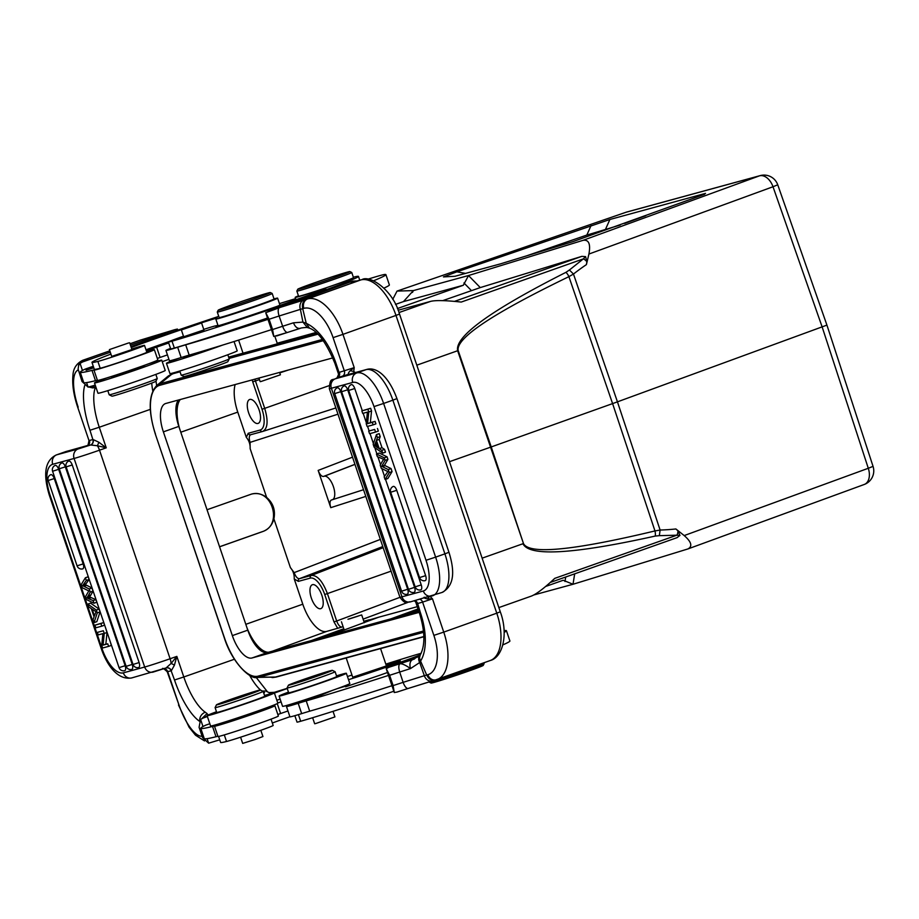 <?xml version="1.0" encoding="UTF-8"?>
<svg xmlns="http://www.w3.org/2000/svg" width="919" height="919" viewBox="0 0 919 919"><rect width="100%" height="100%" fill="white"/><g stroke="black" fill="none" stroke-linecap="round" stroke-linejoin="round"><path stroke-width="1.38" d="M620.268 225.017L586.827 235.069L525.783 256.125M465.531 273.402L456.904 271.829L443.452 276.918L455.043 276.263L500.304 263.914L573.157 241.559L704.655 194.219M456.904 271.829L609.883 219.492L705.551 193.381M268.428 652.26L267.463 652.524A26.812 11.453 70.5 0 1 247.785 630.158L247.039 627.941A33.187 14.187 -109.5 0 0 268.428 652.26L418.8 611.227M419.179 612.364L252.013 657.981A26.812 11.453 70.5 0 1 232.346 635.615L163.375 431.861A26.812 11.453 70.5 0 1 165.523 403.556A26.812 11.453 70.5 0 1 165.868 403.452L332.85 357.882M258.94 378.054L260.157 381.661L261.168 381.454L280.41 374.803L279.594 372.413M107.799 390.644L109.2 394.779A25.364 0.724 -18.7 0 0 109.212 394.802L111.969 396.158A23.182 0.655 -18.7 0 0 114.151 395.698A23.182 0.655 -18.7 0 0 138.631 387.795A23.182 0.655 -18.7 0 0 155.874 381.293L157.241 378.548A25.364 0.724 -18.7 0 0 157.241 378.525L155.839 374.389M109.212 394.802A25.364 0.724 -18.7 0 0 111.601 394.297A25.364 0.724 -18.7 0 0 138.378 385.647A25.364 0.724 -18.7 0 0 157.241 378.548M94.485 382.936L97.965 393.229A35.508 1.011 -18.7 0 0 131.922 382.809A35.508 1.011 -18.7 0 0 165.225 370.46L161.744 360.179A35.508 1.011 161.3 0 1 128.43 372.517A35.508 1.011 161.3 0 1 94.485 382.936A35.508 1.011 161.3 0 1 107.052 377.847M148.66 363.763A35.508 1.011 161.3 0 1 158.378 360.857A35.508 1.011 161.3 0 1 161.744 360.179M111.727 376.939L128.281 372.046L144.386 365.877M143.732 365.555L144.582 365.98L139.872 367.945L111.681 377.272M93.795 367.761L86.076 370.231L93.807 367.807M128.626 342.948L109.395 349.599L128.626 342.948M131.945 349.553L111.704 356.411M216.367 325.74A21.734 0.62 161.3 0 1 217.941 325.292M274.034 298.905A32.602 0.93 161.3 0 1 277.595 298.135A32.602 0.93 161.3 0 1 247.004 309.473A32.602 0.93 161.3 0 1 215.827 319.042A32.602 0.93 161.3 0 1 216.792 318.468A21.734 0.62 -18.7 0 0 217.435 318.077A21.734 0.62 -18.7 0 0 198.274 323.925A82.595 2.343 -18.7 0 0 131.256 347.52M277.343 306.268A32.602 0.93 -18.7 0 0 279.916 305.005L277.595 298.135M235.609 312.759L258.067 305.165M131.773 349.025A28.983 0.827 -18.7 0 0 132.267 348.864A25.364 0.724 161.3 0 1 144.513 345.383A25.364 0.724 161.3 0 1 124.72 352.839A25.364 0.724 161.3 0 1 97.873 361.42A106.512 3.021 161.3 0 1 91.969 362.373A106.512 3.021 161.3 0 1 110.912 354.068M130.957 346.635A106.512 3.021 161.3 0 1 218.745 316.377M91.969 362.373L94.289 369.231A106.512 3.021 -18.7 0 0 100.205 368.278A25.364 0.724 -18.7 0 0 127.04 359.697A25.364 0.724 -18.7 0 0 146.833 352.241L144.513 345.383M146.006 349.783A82.595 2.343 161.3 0 1 169.268 341.512M93.681 367.428L90.602 368.462M90.59 368.416L93.704 367.474M146.638 351.655A31.878 0.908 161.3 0 1 154.358 349.668A31.878 0.908 161.3 0 1 124.456 360.753A31.878 0.908 161.3 0 1 93.968 370.116A31.878 0.908 161.3 0 1 93.968 370.093A36.232 1.034 -18.7 0 0 93.968 370.081A36.232 1.034 -18.7 0 0 92.003 370.391A217.378 6.169 161.3 0 1 80.24 372.252A217.378 6.169 161.3 0 1 85.203 369.093L93.29 366.267M168.694 342.982A65.215 1.849 -18.7 0 0 156.621 347.164L146.339 350.771M279.445 303.615A166.661 4.733 161.3 0 1 290.542 300.18A50.717 1.436 161.3 0 1 295.596 298.664M80.24 372.252L83.732 382.545A217.378 6.169 -18.7 0 0 95.484 380.684A36.232 1.034 161.3 0 1 97.425 380.351M93.968 370.116L97.448 380.409A31.878 0.908 -18.7 0 0 97.448 380.409A31.878 0.908 -18.7 0 0 127.936 371.046A31.878 0.908 -18.7 0 0 157.85 359.961L154.358 349.668M157.321 358.433L160.101 357.457A65.215 1.849 161.3 0 1 167.442 354.906M130.464 345.188L174.713 329.691L177.401 329.059L177.781 330.162M199.664 721.381C199.423 717.13 201.272 714.052 205.19 712.156A43.113 14.957 -109.3 0 1 183.8 676.97L234.402 659.256M274.54 692.26A7.605 5.732 73.2 0 0 274.287 692.329A7.605 5.732 73.2 0 0 274.069 692.398A72.463 2.056 -18.7 0 0 287.188 688.331L274.299 692.329M269.003 692.673L274.069 692.398L269.233 694.098M89.189 588.964L91.969 587.976L86.65 585.311L83.87 586.288L89.189 588.964L90.257 592.123L88.109 595.926A29.58 12.636 70.5 0 1 86.593 597.901A53.325 22.791 70.5 0 1 88.362 598.602A1291.069 551.745 -109.5 0 0 93.129 600.589L94.014 603.232L86.191 599.429L85.341 596.902L88.821 590.928A23.113 9.879 70.5 0 1 88.132 590.607A1819.677 777.658 -109.5 0 0 82.216 587.701L81.194 584.645L85.398 577.764L86.306 580.452L89.086 579.464L88.178 576.776L85.398 577.764M86.306 580.452L83.365 584.587A40.172 17.174 70.5 0 1 82.457 585.702L85.237 584.714A40.172 17.174 -109.5 0 0 86.145 583.611L89.086 579.464M82.457 585.702A125.719 53.727 70.5 0 1 83.87 586.299M86.65 585.311A125.719 53.727 -109.5 0 0 85.237 584.714M90.257 592.123L93.037 591.135L91.969 587.976M89.373 596.913A29.58 12.636 -109.5 0 0 90.889 594.938L93.037 591.135M86.581 597.901L89.361 596.925A53.325 22.791 -109.5 0 1 91.142 597.614L88.362 598.602M94.014 603.232L96.794 602.244L95.909 599.613A1291.069 551.745 70.5 0 1 91.142 597.614M95.909 599.613L93.129 600.589M54.278 478.569A4.698 2.01 -109.5 0 0 50.683 474.721A4.71 4.71 0 0 0 48.19 480.499L54.278 478.569L83.158 563.91A4.698 2.01 -109.5 0 1 82.71 568.884A4.71 4.71 0 0 1 77.07 565.84L83.158 563.91M65.352 466.841A4.698 2.01 -109.5 0 0 61.757 462.981A4.71 4.71 0 0 0 59.264 468.77L65.352 466.841L132.233 664.426A4.698 2.01 -109.5 0 1 131.785 669.411A4.71 4.71 0 0 1 126.133 666.355L132.233 664.426M139.114 662.553A4.698 2.01 70.5 0 1 138.666 667.527A4.71 4.71 0 0 1 133.025 664.483L139.114 662.553L72.233 464.968L66.145 466.898L133.025 664.483M66.145 466.898A4.71 4.71 0 0 1 68.626 461.108A4.698 2.01 70.5 0 1 72.233 464.968M58.667 469.322A4.698 2.01 -109.5 0 0 55.071 465.462A4.71 4.71 0 0 0 52.578 471.252L58.667 469.322L125.145 665.712A4.698 2.01 -109.5 0 1 124.697 670.698A4.71 4.71 0 0 1 119.045 667.642L125.145 665.712M101.779 626.172L100.895 623.541L94.91 625.173L95.794 627.803L101.779 626.172L104.559 625.184L103.675 622.565L100.895 623.541M94.91 625.173L103.675 622.565M92.164 609.148L94.439 615.856L95.461 613.157A31.005 13.245 70.5 0 1 96.173 611.606A14.405 6.157 70.5 0 1 94.634 610.825L92.164 609.148M91.268 608.573L94.071 616.844L93.037 619.659L94.048 622.634L97.288 612.904L96.334 610.078L87.776 604.105L88.718 606.885L91.268 608.573M97.288 612.904L100.068 611.916L99.114 609.09L96.334 610.078M99.114 609.09L90.556 603.117L87.776 604.105M100.068 611.916L96.828 621.658L94.048 622.634M102.905 633.628L101.722 645.31L102.629 647.998L108.614 646.367L107.764 643.851L103.066 645.138L104.249 633.444L103.342 630.756L97.345 632.398L98.195 634.903L102.905 633.628M97.345 632.398L103.342 630.756M104.249 633.444L107.029 632.467L106.122 629.779M103.066 645.138L105.846 644.15L107.029 632.467M105.846 644.15L107.764 643.851M108.614 646.367L111.394 645.379L110.544 642.875M165.891 668.021L153.599 671.938A7.605 6.87 -105.3 0 1 153.163 672.076A7.605 6.87 -105.3 0 1 144.674 667.033L74.083 458.466L52.716 464.29A28.983 12.384 70.5 0 0 50.04 495.008L102.055 648.688A28.983 12.384 70.5 0 0 123.318 672.857L144.674 667.033A21.378 0.609 -18.7 0 0 170.107 658.751A7.605 2.642 70.7 0 1 171.072 663.484A4.342 1.206 -147.6 0 1 174.403 665.241L171.359 670.709A4.342 4.078 -113.1 0 0 166.109 667.941L171.072 663.484L176.839 656.396L183.8 676.97L174.507 679.991A50.717 17.599 -109.3 0 0 199.308 721.139M90.648 444.991L97.368 445.749L98.93 442.28L93.118 439.535A4.342 4.067 -95.7 0 1 90.648 444.991L90.418 445.049A4.342 4.078 75.7 0 0 92.876 439.581L89.97 430.264L99.275 427.243L106.236 447.829L97.368 445.749A7.605 2.642 70.7 0 1 99.505 450.184L170.107 658.751L176.839 656.396L174.403 665.241M78.126 448.966L56.771 454.802L66.03 451.528A36.588 15.634 -109.5 0 0 65.559 451.677L66.467 451.39A7.605 6.87 74.7 0 0 66.03 451.528L87.064 445.635L90.418 445.049L78.126 448.966A7.605 6.87 -105.3 0 0 74.083 458.466A21.378 0.609 161.3 0 0 99.505 450.184L106.236 447.829L98.93 442.28M90.763 386.704A7.605 6.938 -159.3 0 0 95.702 386.543L95.381 387.485L92.727 387.933L89.04 387.06M140.469 340.076L129.993 343.775L140.366 340.122A43.836 15.209 -109.3 0 1 140.435 340.099M141.492 339.777A7.605 7.099 -104.5 0 0 140.848 339.973L147.431 338.158M274.287 692.329L269.049 692.57L265.752 691.019L262.547 691.065M263.362 692.053L264.58 692.581M258.182 690.445A23.182 0.655 161.3 0 1 260.364 689.985A23.182 0.655 161.3 0 1 238.63 698.061A23.182 0.655 161.3 0 1 216.459 704.85A23.182 0.655 161.3 0 1 233.702 698.348A23.182 0.655 161.3 0 1 258.182 690.445M263.121 691.352A25.364 0.724 161.3 0 1 263.133 691.364A25.364 0.724 161.3 0 1 244.603 698.383A25.364 0.724 161.3 0 1 217.493 707.136A25.364 0.724 161.3 0 1 215.092 707.63A25.364 0.724 161.3 0 1 215.092 707.607L216.712 712.432A25.364 0.724 -18.7 0 0 219.124 711.938A25.364 0.724 -18.7 0 0 246.223 703.184A25.364 0.724 -18.7 0 0 264.764 696.165L263.133 691.364L260.364 689.985M264.534 695.499A35.508 1.011 161.3 0 1 274.367 692.915A35.508 1.011 161.3 0 1 248.417 702.736A35.508 1.011 161.3 0 1 210.474 714.993A35.508 1.011 161.3 0 1 207.108 715.683A35.508 1.011 161.3 0 1 216.493 711.754M207.108 715.683L210.589 725.976A35.508 1.011 -18.7 0 0 213.955 725.286A35.508 1.011 -18.7 0 0 251.898 713.029A35.508 1.011 -18.7 0 0 277.848 703.207L274.367 692.915M260.134 710.146L247.923 715.327L231.094 720.76L228.877 720.726M583.324 258.905L569.424 269.991L573.467 274.057L568.907 276.653C492.768 313.494 455.847 338.123 458.167 350.553L491.228 446.944L612.594 403.602L654.971 530.941L660.106 530.033L659.348 535.662L676.844 535.203L554.754 578.361C543.979 588.401 536.11 594.329 531.159 596.167L498.856 607.585M545.645 586.46L563.198 580.257L573.019 584.266L687.952 548.93C692.696 546.357 691.444 541.9 684.207 535.57L675.879 528.965A335.125 255.356 -106 0 1 660.106 530.033L617.442 401.844L612.594 403.602L568.907 276.653A7.249 3.63 -115.6 0 0 565.932 272.346C490.792 310.369 454.687 336.503 457.639 350.736L523.485 543.554C529.183 554.766 573.008 550.561 654.971 530.941A7.249 3.665 76.4 0 1 655.201 536.076C573.33 554.214 529.252 556.776 522.957 543.738L482.13 558.166M863.917 484.589A14.497 9.374 -110.1 0 0 864.251 484.474A14.497 9.374 -110.1 0 0 868.294 468.276L873.05 466.37L826.928 325.108L617.442 401.844L573.467 274.057A335.125 255.516 -107.6 0 1 586.402 264.626L586.885 261.823L585.598 256.619L581.819 256.367L480.281 287.59L442.717 300.639M533.767 594.984L573.031 584.266M676.855 535.203L679.968 535.421L677.935 530.826L675.879 528.965M677.027 537.649L679.968 535.421M523.485 543.554L491.228 446.944L449.483 461.694M655.201 536.076L659.348 535.662M315.975 332.494L277.205 343.246M586.402 264.626L588.918 254.046C590.745 244.063 588.803 239.491 583.094 240.318L468.529 275.539L413.389 290.588L403.464 301.593L395.503 304.396M468.529 275.551L463.337 285.246L403.464 301.593M397.41 308.554L463.337 285.246M398.984 312.563L430.574 301.386L398.111 310.254M430.574 301.386C435.468 300.145 445.692 300.364 461.235 302.064L583.347 258.894L585.598 256.619M569.424 269.991L565.932 272.346M327.796 636.063L378.548 617.246L363.924 621.566M382.775 546.564L299.456 578.683C297.48 578.763 295.711 576.753 294.16 572.629L290.404 567.62C293.138 570.779 294.413 574.559 294.229 578.936L302.788 604.197A32.602 13.934 70.5 0 0 326.704 631.399L342.017 627.034C340.03 627.126 338.249 625.115 336.687 621.003L399.96 597.327M311.357 598.12A12.682 5.422 -109.5 0 0 320.823 608.642A12.682 5.422 -109.5 0 0 321.707 594.88A12.682 5.422 -109.5 0 0 312.368 584.725A12.682 5.422 -109.5 0 0 311.357 598.12M219.561 546.759L262.306 531.664C283.224 525.323 272.185 487.932 251.243 494.169M219.572 546.794L262.903 531.492C268.52 529.321 272.196 525.117 273.908 518.89C275.608 510.275 273.184 503.118 266.636 497.409C261.938 493.871 256.883 492.768 251.484 494.1L207.028 509.746M235.138 384.556A32.602 13.934 70.5 0 0 237.768 412.103L246.315 437.375C249.049 440.534 250.324 444.314 250.152 448.69L250.071 442.384C248.831 438.271 249.026 435.721 250.646 434.733A2.171 1.964 74.7 0 0 250.726 434.71L262.535 431.493M248.658 412.884A12.682 5.422 -109.5 0 0 258.124 423.406A12.682 5.422 -109.5 0 0 259.009 409.644A12.682 5.422 -109.5 0 0 249.669 399.489A12.682 5.422 -109.5 0 0 248.658 412.884M259.468 379.604L255.425 380.948L264.706 408.358L262.007 409.242L252.725 381.833L255.425 380.948L254.919 379.145M252.725 381.833L252.174 379.903M246.315 437.375L248.222 433.286L260.18 430.023A19.621 8.386 70.5 0 0 262.007 409.242M354.941 464.325L323.477 476.456C321.524 476.536 319.755 474.514 318.158 470.413L330.771 507.656C329.553 503.509 329.76 500.958 331.38 499.993M331.437 499.982L332.241 499.764A12.429 5.307 -109.5 0 0 332.345 499.729A12.429 5.307 -109.5 0 0 333.356 486.496A12.429 5.307 -109.5 0 0 324.292 476.226L354.964 464.382M323.477 476.456L324.292 476.226M298.342 581.371L310.312 578.108A2.171 1.964 -105.3 0 1 311.415 575.409L299.456 578.683A2.171 1.964 74.7 0 0 298.342 581.371L294.229 578.936M337.732 628.389L333.976 621.887L324.706 594.478A19.621 8.386 70.5 0 0 310.312 578.108M418.478 610.273L407.128 614.409M180.262 399.524A33.187 14.187 -109.5 0 0 179.573 428.622L247.039 627.941M311.621 640.474L343.798 628.745M349.231 618.946L358.077 616.144L349.231 618.946M347.956 619.268L361.684 614.926L347.956 619.268M390.966 618.82L418.03 608.952M330.162 670.813A23.182 0.655 161.3 0 1 332.345 670.342A23.182 0.655 161.3 0 1 310.599 678.417A23.182 0.655 161.3 0 1 288.428 685.206A23.182 0.655 161.3 0 1 305.682 678.704A23.182 0.655 161.3 0 1 330.162 670.813M332.345 670.342L335.09 671.709A25.364 0.724 161.3 0 1 335.113 671.72A25.364 0.724 161.3 0 1 314.574 679.428A25.364 0.724 161.3 0 1 287.073 687.986A25.364 0.724 161.3 0 1 287.073 687.963L288.428 685.206M287.073 687.986L288.692 692.788A25.364 0.724 -18.7 0 0 291.093 692.294A25.364 0.724 -18.7 0 0 316.193 684.23A25.364 0.724 -18.7 0 0 336.733 676.522L335.113 671.72M336.515 675.856A35.508 1.011 161.3 0 1 346.348 673.271A35.508 1.011 161.3 0 1 320.398 683.093A35.508 1.011 161.3 0 1 282.455 695.35A35.508 1.011 161.3 0 1 279.089 696.039A35.508 1.011 161.3 0 1 288.463 692.122M279.089 696.039L282.57 706.332A35.508 1.011 -18.7 0 0 285.935 705.643A35.508 1.011 -18.7 0 0 323.879 693.385A35.508 1.011 -18.7 0 0 349.829 683.564L346.348 673.271M332.115 690.502L318.847 696.051L303.075 701.117L300.858 701.082M312.621 717.716L314.666 723.758L315.676 723.552L334.918 716.9L333.034 711.34M294.85 715.683L297.021 722.104A25.364 0.724 -18.7 0 0 300.674 721.266A106.512 3.021 -18.7 0 0 393.86 691.237M388.496 675.419A217.378 6.169 161.3 0 1 306.222 700.887A36.232 1.034 -18.7 0 0 298.193 703.322A31.878 0.908 161.3 0 1 286.464 706.539L289.945 716.831A31.878 0.908 -18.7 0 0 301.673 713.615A36.232 1.034 161.3 0 1 309.703 711.18A217.378 6.169 -18.7 0 0 391.988 685.7M502.877 644.885A166.661 4.733 -18.7 0 0 509.907 640.991L506.426 630.698A166.661 4.733 161.3 0 1 504.14 632.364M286.464 706.539A31.878 0.908 161.3 0 1 295.654 702.736M337.25 688.653A31.878 0.908 161.3 0 1 346.865 686.091A31.878 0.908 161.3 0 1 345.578 686.815L380.259 675.097A65.215 1.849 -18.7 0 0 387.508 672.478M504.071 630.744A50.717 1.436 161.3 0 1 505.301 630.526A166.661 4.733 161.3 0 1 506.426 630.698M309.37 328.106C317.963 331.242 326.475 342.994 334.907 363.373L335.929 363.143A50.717 25.583 -109.7 0 0 306.245 323.35L309.37 327.98M388.255 469.563L389.288 472.607L392.068 471.619L391.034 468.575L388.255 469.563A1819.677 777.658 -109.5 0 1 382.35 466.645L385.13 465.657A23.113 9.879 -109.5 0 0 384.441 465.347A4535.449 1938.263 -109.5 0 0 387.921 459.374L387.06 456.835L384.28 457.823L385.141 460.35L387.921 459.374M389.288 472.607L385.084 479.488L384.165 476.812L387.117 472.665A40.172 17.174 70.5 0 1 388.013 471.55A125.719 53.727 70.5 0 1 386.612 470.965L381.293 468.299L380.213 465.129L382.361 461.327A29.58 12.636 70.5 0 1 383.889 459.351A53.325 22.791 70.5 0 1 382.109 458.661A1291.069 551.745 -109.5 0 0 377.353 456.663L376.457 454.02L379.237 453.044L387.06 456.835M392.068 471.619L387.852 478.512L385.084 479.488M376.457 454.02L384.28 457.823M385.141 460.35A4535.449 1938.263 70.5 0 1 381.661 466.324L384.441 465.347M381.661 466.335A23.113 9.879 70.5 0 1 382.35 466.645M391.034 468.575A1819.677 777.658 70.5 0 1 385.13 465.657M396.755 490.321L390.667 492.251L419.546 577.58A4.71 4.71 0 0 0 425.198 580.636A4.698 2.01 -109.5 0 0 425.635 575.65L396.755 490.321A4.698 2.01 -109.5 0 0 393.16 486.461M347.681 389.794L341.592 391.724L408.473 589.309A4.71 4.71 0 0 0 414.124 592.364A4.698 2.01 -109.5 0 0 414.561 587.379L347.681 389.794A4.698 2.01 -109.5 0 0 344.085 385.946M340.8 391.678L334.711 393.608A4.71 4.71 0 0 1 337.193 387.829A4.698 2.01 70.5 0 1 340.8 391.678L407.68 589.263A4.698 2.01 70.5 0 1 407.232 594.248A4.71 4.71 0 0 1 401.592 591.193L407.68 589.263M362.293 410.736L354.768 388.519L348.68 390.449L415.158 586.839A4.71 4.71 0 0 0 420.799 589.883A4.698 2.01 -109.5 0 0 421.247 584.909L385.521 479.339M363.154 413.274L366.336 422.694M367.589 426.37L369.128 430.931M370.035 433.584L373.424 443.624M374.78 447.622L376.893 453.871M377.916 456.892L380.523 464.589M381.879 468.587L384.498 476.341M354.768 388.519A4.698 2.01 -109.5 0 0 351.173 384.659A4.71 4.71 0 0 0 348.68 390.449M368.691 431.08L369.587 433.711L375.572 432.079L374.676 429.449L368.691 431.08L374.676 429.449M375.572 432.079L378.352 431.091L377.456 428.472M378.306 448.104L376.043 441.396L375.009 444.107A31.005 13.245 70.5 0 1 374.309 445.646A14.405 6.157 70.5 0 1 375.848 446.427L378.306 448.104M377.158 444.693A14.405 6.157 -109.5 0 0 377.089 444.67L374.309 445.658M379.214 448.69L376.411 440.408L377.445 437.605L376.434 434.618L373.183 444.348L374.136 447.174L382.706 453.147L381.764 450.367L379.214 448.69L381.994 447.702L379.191 439.42L376.411 440.408M382.706 453.147L385.486 452.171L384.544 449.391L381.764 450.367M377.445 437.605L380.213 436.617L379.214 433.63L376.434 434.618M379.191 439.42L380.213 436.617M384.544 449.391L381.994 447.702M367.566 423.636L368.76 411.942L367.841 409.254L361.856 410.885L362.706 413.401L367.405 412.114L366.233 423.808L367.141 426.496L373.125 424.865L372.275 422.349L367.566 423.636L370.346 422.648L371.54 410.965L370.621 408.266L367.841 409.254M373.125 424.865L375.905 423.877L375.055 421.361L372.275 422.349M361.856 410.885L370.621 408.266M368.76 411.942L371.54 410.965M370.346 422.648L375.055 421.361M350.139 373.976L366.026 369.656A7.605 6.87 -105.3 0 1 366.463 369.518C376.032 366.532 388.3 375.343 396.939 398.593L392.873 400.179A36.588 15.634 -109.5 0 0 366.026 369.656L356.767 372.93L335.412 378.766L337.262 377.686A4.342 3.756 74.1 0 0 339.398 372.31L354.229 367.634L350.196 370.713L353.758 371.46L354.229 367.634L342.959 334.367L333.08 337.629A36.232 18.277 70.3 0 0 303.867 308.347A7.605 6.571 -105.9 0 1 307.612 298.928L361.018 279.87A7.605 6.605 -105.8 0 1 361.156 279.835A43.836 22.113 -109.7 0 1 395.986 315.424L342.959 334.367A43.836 22.113 70.3 0 0 307.612 298.928L306.544 299.238C302.994 301.087 301.742 304.235 302.742 308.692L303.867 308.347M414.4 600.785L417.306 603.588A4.342 3.745 80.1 0 0 414.687 600.704M415.744 602.186L419.432 613.099C425.06 631.319 425.336 645.264 420.259 654.925L419.478 657.786L420.546 661.255L419.719 662.507L424.325 675.695L403.131 682.346A7.605 2.952 72 0 0 408.208 688.446L397.077 692.053A217.378 6.169 -18.7 0 0 408.3 688.411L432.7 680.784A7.605 6.295 -106.3 0 1 432.412 680.876A7.605 6.295 -106.3 0 1 424.325 675.695L426.703 675.005L420.615 661.209M413.55 659.337L412.413 659.727C409.989 661.232 409.346 664.184 410.483 668.584L419.719 662.507A7.605 5.962 40.2 0 1 419.753 655.557M355.722 281.306L360.673 279.985A7.605 6.605 -105.8 0 1 361.018 279.87L355.596 281.34M306.521 299.238L303.879 300.008A7.605 6.307 -106.3 0 0 300.387 309.358L279.123 315.987L282.65 326.268L293.448 322.81L302.937 322.098L300.387 309.358L302.719 308.692L306.245 323.35M234.793 329.358L240.835 327.555M240.778 327.371L239.985 327.98M239.928 327.796L234.265 329.714M234.253 329.668L239.687 328.094M239.629 327.934L238.883 328.359M238.86 328.313L232.829 330.369M232.806 330.323L242.432 326.785L234.782 329.312M246.154 325.59L243.041 326.877M243.363 326.601L249.256 324.786L244.385 326.417M243.053 326.854C242.593 327.302 258.319 321.707 245.741 325.831L246.143 325.59M250.611 324.327L245.741 325.831M267.624 318.307L263.569 319.686L267.636 318.342M260.066 321.236L261.283 320.788M254.126 323.224L255.206 322.58M262.214 320.421L253.162 323.488L262.662 320.168M179.779 371.012L181.181 375.136A25.364 0.724 -18.7 0 0 181.192 375.159L183.949 376.514A23.182 0.655 -18.7 0 0 186.132 376.055A23.182 0.655 -18.7 0 0 210.612 368.151A23.182 0.655 -18.7 0 0 227.855 361.649L229.222 358.904A25.364 0.724 -18.7 0 0 229.222 358.881L227.82 354.745M181.192 375.159A25.364 0.724 -18.7 0 0 205.431 367.692A25.364 0.724 -18.7 0 0 229.222 358.904M222.685 345.062A35.508 1.011 161.3 0 1 186.614 357.445A35.508 1.011 161.3 0 1 166.454 363.304L169.946 373.585A35.508 1.011 -18.7 0 0 203.892 363.166A35.508 1.011 -18.7 0 0 237.205 350.828L234.058 341.535M166.454 363.304A35.508 1.011 161.3 0 1 179.033 358.203M183.708 357.296L211.083 348.611M210.623 348.749L183.662 357.629M337.227 276.608A27.536 0.781 -18.7 0 0 349.909 271.576A27.536 0.781 -18.7 0 0 323.591 279.686A27.536 0.781 -18.7 0 0 297.767 289.232A27.536 0.781 -18.7 0 0 310.76 285.568A27.536 0.781 -18.7 0 0 337.227 276.608M297.767 289.232L296.86 291.059A28.983 0.827 -18.7 0 0 296.86 291.093A28.983 0.827 -18.7 0 0 299.605 290.53A28.983 0.827 -18.7 0 0 338.387 277.779A28.983 0.827 -18.7 0 0 351.759 272.506A28.983 0.827 -18.7 0 0 351.747 272.483L349.909 271.576M296.86 291.093L298.595 296.24A28.983 0.827 -18.7 0 0 312.621 292.242A28.983 0.827 -18.7 0 0 340.133 282.926A28.983 0.827 -18.7 0 0 353.505 277.653L351.759 272.506M200.606 323.316L181.376 329.955L200.606 323.316M203.926 329.91L183.674 336.768M203.742 329.381A25.364 0.724 161.3 0 1 216.413 325.763A25.364 0.724 161.3 0 1 216.126 325.981A28.983 0.827 -18.7 0 0 215.793 326.245A28.983 0.827 -18.7 0 0 235.505 320.398A82.595 2.343 -18.7 0 0 322.201 290.105A21.734 0.62 -18.7 0 0 325.786 288.52A21.734 0.62 -18.7 0 0 313.54 292.07A32.602 0.93 161.3 0 1 295.171 297.4A32.602 0.93 161.3 0 1 298.457 295.838M353.367 277.251A32.602 0.93 161.3 0 1 356.262 276.527A106.512 3.021 161.3 0 1 358.467 276.412A106.512 3.021 161.3 0 1 285.855 304.063A106.512 3.021 161.3 0 1 172.025 341.19A25.364 0.724 161.3 0 1 168.372 342.029A25.364 0.724 161.3 0 1 183.49 336.205M168.372 342.029L170.693 348.887A25.364 0.724 -18.7 0 0 174.346 348.048A106.512 3.021 -18.7 0 0 267.532 318.02M267.98 319.352A217.378 6.169 161.3 0 1 185.695 344.82A36.232 1.034 -18.7 0 0 177.666 347.256A31.878 0.908 161.3 0 1 165.937 350.472L169.429 360.765A31.878 0.908 -18.7 0 0 181.146 357.548A36.232 1.034 161.3 0 1 189.176 355.113A217.378 6.169 -18.7 0 0 271.461 329.645M165.937 350.472A31.878 0.908 161.3 0 1 170.532 348.404M367.508 279.307A50.717 1.436 161.3 0 1 384.774 274.459A166.661 4.733 161.3 0 1 385.9 274.632A166.661 4.733 161.3 0 1 373.505 280.812M384.05 288.061A166.661 4.733 -18.7 0 0 389.38 284.924L385.9 274.632M265.729 312.701L273.77 336.457L272.587 329.53L269.106 319.238L265.729 312.701L352.666 281.122L357.112 280.95M273.77 336.457L287.727 332.368A7.605 2.941 -108 0 1 282.638 326.268A224.983 6.387 -18.7 0 1 272.587 329.53M293.448 322.81C295.206 326.98 297.48 328.83 300.249 328.359L300.076 328.416M299.916 328.462A57.966 1.643 161.3 0 0 287.808 332.345A7.605 2.941 -108 0 1 287.727 332.368L300.088 328.416C300.203 327.784 309.129 327.187 307.406 327.578L302.925 322.098L306.222 323.35M429.805 596.132L427.438 598.912L432.481 598.843L429.805 596.132M424.222 597.189C423.648 597.798 424.716 598.372 427.438 598.912M350.196 370.713C348.358 372.781 347.876 373.953 348.749 374.228L342.201 376.273A4.342 3.756 74.1 0 0 344.338 370.897L333.08 337.629M353.93 372.942L353.758 371.46A12.705 10.959 74.1 0 1 355.239 372.586M334.907 363.373L338.594 374.286L339.398 372.31M335.412 378.766A7.605 6.87 74.7 0 0 331.368 388.255L401.959 596.822L423.314 590.997A28.983 12.384 70.5 0 0 426.002 560.28L373.987 406.6A28.983 12.384 70.5 0 0 352.724 382.43L331.368 388.255A21.378 0.609 161.3 0 1 329.335 388.668C330.116 376.066 332.345 381.442 337.135 377.732A4.342 3.756 68 0 0 339.065 372.425L335.929 363.143M414.928 600.647A4.342 3.756 -105.9 0 1 417.663 603.507L420.454 612.87L419.432 613.099M433.86 635.374L422.602 602.106L432.481 598.832L443.751 632.111L433.86 635.374A36.232 18.277 70.3 0 1 427.863 674.695L426.738 675.028C428.622 679.152 431.505 680.818 435.353 680.014M414.549 658.957L412.401 659.727A57.966 1.643 -18.7 0 0 399.972 663.702C398.524 664.896 398.421 667.676 399.685 672.042L410.483 668.584C405.83 665.253 402.315 663.633 399.972 663.702A217.378 6.169 161.3 0 1 388.714 667.355L386.244 668.756L394.285 692.524L397.077 692.053M393.114 685.597A224.983 6.387 -18.7 0 0 403.131 682.346L399.685 672.042A224.983 6.387 161.3 0 1 389.633 675.304L393.114 685.597L394.285 692.524M389.633 675.304L386.244 668.756M418.593 656.683L388.714 667.355M429.242 682.162A28.983 0.827 161.3 0 0 431.964 681.588A28.983 0.827 161.3 0 0 462.567 671.709A28.983 0.827 161.3 0 0 484.129 663.587A28.983 0.827 161.3 0 1 484.129 663.587L483.21 665.425A27.536 0.781 161.3 0 1 457.386 674.96A27.536 0.781 161.3 0 1 431.08 683.07L429.242 682.162A28.983 0.827 161.3 0 1 429.219 682.139L429.127 681.852M240.583 737.199L242.685 743.402L255.126 739.496L262.937 736.544L260.824 730.306M218.584 736.452L220.617 742.449A106.512 3.021 -18.7 0 0 226.522 741.495A25.364 0.724 -18.7 0 0 253.368 732.914A25.364 0.724 -18.7 0 0 273.161 725.459L271.025 719.14M272.334 723A82.595 2.343 161.3 0 1 289.91 716.717M346.199 657.958L352.712 677.223L393.24 663.644L400.282 660.818L386.141 665.069M265.281 708.296A31.878 0.908 161.3 0 1 274.884 705.735A31.878 0.908 161.3 0 1 244.971 716.82A31.878 0.908 161.3 0 1 214.483 726.182A36.232 1.034 -18.7 0 0 214.483 726.136A36.232 1.034 -18.7 0 0 212.53 726.458A217.378 6.169 161.3 0 1 200.767 728.319A217.378 6.169 161.3 0 1 205.718 725.16L209.831 723.724M200.767 728.319L204.248 738.612A217.378 6.169 -18.7 0 0 216.011 736.739A36.232 1.034 161.3 0 1 217.952 736.406M214.483 726.182A31.878 0.908 161.3 0 1 214.483 726.159L217.964 736.475A31.878 0.908 -18.7 0 0 217.964 736.475A31.878 0.908 -18.7 0 0 248.463 727.113A31.878 0.908 -18.7 0 0 278.365 716.027L274.884 705.735M277.848 714.5L280.617 713.523A65.215 1.849 161.3 0 1 287.957 710.973M281.053 701.863A65.215 1.849 -18.7 0 0 277.779 703.001M385.819 664.127A166.661 4.733 161.3 0 1 411.069 656.246A50.717 1.436 161.3 0 1 421.155 653.306M420.305 654.845A50.717 1.436 161.3 0 1 348.519 679.692M347.451 676.522A166.661 4.733 161.3 0 1 351.977 675.04M280.123 699.106L276.849 700.244M207.097 738.669L208.624 743.184L202.559 737.589L199.078 727.297L200.583 719.428L202.996 726.55M208.624 743.184L219.733 739.818M287.256 688.549L274.413 693.041M207.395 716.521L202.295 718.359L205.661 716.809A7.605 7.283 -114.1 0 1 206.327 716.544A57.966 1.643 -18.7 0 0 207.257 716.119M205.661 716.809L206.304 716.556A217.378 6.169 161.3 0 0 203.283 717.957L200.583 719.428M207.2 715.958L206.361 716.533M208.452 715.384L207.039 713.581L201.801 718.624M207.028 713.546L205.19 712.133M166.052 667.964A4.342 4.078 -104.3 0 1 171.129 670.79L167.224 671.743L178.964 704.93A36.232 12.567 70.7 0 0 202.111 736.234M80.217 363.246L83.089 360.202A7.605 7.134 75.7 0 0 78.483 365.819M95.231 385.153L88.109 387.117L82.044 381.523L78.104 369.116L78.701 365.268L80.068 363.361L82.756 361.891L110.291 352.253M88.109 387.117L86.581 382.603M82.469 370.483L80.068 363.361M168.947 359.329L162.249 361.672M146.776 338.341A72.463 2.056 -18.7 0 0 174.713 329.691L140.538 340.064M85.766 360.501L82.756 361.891A217.378 6.169 161.3 0 1 85.8 360.489C88.741 359.157 88.638 358.869 85.501 359.593A7.605 7.295 76.8 0 0 82.078 362.155M253.564 299.02A27.536 0.781 -18.7 0 0 270.335 292.541A27.536 0.781 -18.7 0 0 244.017 300.651A27.536 0.781 -18.7 0 0 218.194 310.197A27.536 0.781 -18.7 0 0 253.564 299.02M254.517 300.272A28.983 0.827 -18.7 0 0 272.196 293.471A28.983 0.827 -18.7 0 0 272.173 293.448L274.046 298.962A28.983 0.827 -18.7 0 1 246.855 309.025A28.983 0.827 -18.7 0 1 219.147 317.537L217.286 312.058A28.983 0.827 -18.7 0 0 254.517 300.272M218.194 310.197L217.286 312.023A28.983 0.827 -18.7 0 0 217.286 312.058M179.573 428.622L178.826 426.405A26.812 11.453 70.5 0 1 178.412 400.029M423.487 631.008L258.159 676.12A45.973 19.644 70.5 0 1 224.431 637.775L155.322 434.044C148.085 410.667 148.556 394.481 156.735 385.521L160.124 383.728A1.424 1.287 74.7 0 0 159.722 385.314L323.339 340.662M228.624 357.112L316.641 333.092M413.378 290.588L397.031 291.093L392.758 299.353M826.905 325.05L777.738 184.788L773.005 186.752A14.497 9.374 -110.1 0 0 759.416 175.862A14.497 13.096 -105.3 0 1 760.254 175.598L626.884 211.99A14.497 13.096 74.7 0 0 626.057 212.255A14.497 2.596 -109 0 0 625.977 212.278A14.497 2.596 -109 0 0 625.908 212.3M645.735 215.724L624.61 223.432M630.365 221.33L639.98 217.826M605.644 229.003L609.883 219.492M591.066 225.557L586.827 235.069M252.013 657.981L267.463 652.524M232.346 635.615L247.785 630.158M100.205 368.278L97.873 361.42M95.484 380.684L92.003 370.391M160.101 357.457L156.621 347.164M83.365 584.587L86.145 583.611M88.109 595.926L90.889 594.938M50.04 495.008L49.316 495.157C42.791 473.699 45.123 460.304 56.3 454.951A36.588 15.634 70.5 0 1 56.771 454.802A7.605 6.87 74.7 0 0 52.716 464.29M49.316 495.157L101.331 648.825L102.055 648.688M123.318 672.857A7.605 6.87 74.7 0 0 131.808 677.9C117.207 680.565 106.604 664.219 101.331 648.825M95.381 387.485A43.113 14.957 -109.3 0 0 99.275 427.243L150.314 409.369M84.709 385.521A50.717 17.599 -109.3 0 0 89.97 430.264M87.305 445.554L87.006 445.681C87.535 446.76 88.19 445.049 88.971 440.534L77.713 407.266C73.635 395.136 72.061 384.464 72.957 375.251C73.29 368.427 76.53 363.453 82.641 360.328A43.836 15.209 70.7 0 1 83.089 360.202L109.809 350.84L82.641 360.328M78.184 407.186A36.232 12.567 70.7 0 1 78.218 369.955M152.795 391A43.113 14.957 70.7 0 1 151.715 383.097M260.594 690.1A43.113 14.957 70.7 0 1 249.566 675.224M565.713 577.006L564.99 581.486M684.207 535.57L868.294 468.276L822.172 327.015L773.005 186.752L588.918 254.046M573.008 584.266L574.685 573.835M677.958 530.849A7.249 4.652 83.3 0 1 676.889 535.191M413.378 290.622L412.459 292.426M480.281 287.59L468.518 275.562M463.946 282.96L471.344 290.519M454.48 301.386L581.819 256.367M586.885 261.777A7.249 4.584 -123.3 0 0 583.358 258.882M458.167 350.553L416.812 365.176M342.017 627.034L343.086 626.632M363.108 619.142L407.91 602.382M262.903 531.492L262.306 531.664M380.351 539.407L294.16 572.629M391.103 571.136L327.405 593.594C322.615 581.187 317.285 575.133 311.415 575.409L383.166 547.69M333.976 621.887L336.687 621.003L327.405 593.594L324.706 594.478M250.071 442.384L337.974 414.182M262.685 431.448A2.171 1.964 -105.3 0 1 262.604 431.471L262.685 431.448C267.739 428.713 268.417 421.017 264.706 408.358L328.956 385.704M248.222 433.286A2.171 1.964 74.7 0 0 250.646 434.733L262.604 431.471A2.171 1.964 -105.3 0 1 260.18 430.023M279.755 372.884L288.566 369.966M365.808 496.409L330.771 507.656M332.345 499.729L363.533 489.712L332.437 499.695M318.158 470.413L352.517 457.168M290.404 567.62L273.908 518.89M266.636 497.409L250.152 448.69M369.174 619.808L363.832 621.267M417.26 606.689L378.548 617.246M237.768 412.103L180.79 432.229M245.81 624.323L302.788 604.197M326.704 631.399L272.552 651.134M298.422 714.614L300.674 721.266M306.222 700.887L309.703 711.18M298.193 703.322L301.673 713.615M419.546 577.58L425.635 575.65M408.473 589.309L414.561 587.379M415.158 586.839L421.247 584.909M375.848 446.427L377.537 445.83M375.009 444.107L376.744 443.486M426.002 560.28L435.629 557.132A36.588 15.634 70.5 0 1 432.711 595.753A36.588 15.634 70.5 0 1 432.24 595.903A7.605 6.87 -105.3 0 1 431.804 596.04A7.605 6.87 -105.3 0 1 423.314 590.997M410.448 601.865C407.542 601.129 406.485 606.253 399.926 597.235A21.378 0.609 -18.7 0 0 401.959 596.822A7.605 6.87 74.7 0 0 410.448 601.865L441.97 592.479A36.588 15.634 -109.5 0 0 444.899 553.858L448.954 552.273C453.423 566.713 456.467 584.886 441.97 592.479M352.724 382.43A7.605 6.87 -105.3 0 1 356.767 372.93A36.588 15.634 70.5 0 1 383.614 403.452L373.987 406.6M383.614 403.452L435.629 557.132L444.899 553.858L392.873 400.179L383.614 403.452M420.523 661.163A50.717 25.583 -109.7 0 0 420.454 612.87M399.501 314.045L395.986 315.424L496.777 613.18L500.281 611.79L399.501 314.045C392.769 289.416 369.438 274.77 361.925 279.64M490.057 660.589A43.836 22.113 -109.7 0 0 490.218 660.531A43.836 22.113 -109.7 0 0 496.777 613.18L443.751 632.111A43.836 22.113 70.3 0 1 437.191 679.474A43.836 22.113 70.3 0 1 436.491 679.692A7.605 6.571 -105.9 0 1 436.146 679.807A7.605 6.571 -105.9 0 1 427.863 674.695M303.879 300.008L279.422 307.647A7.605 2.952 72 0 0 279.123 315.987A224.983 6.387 161.3 0 1 269.106 319.238M313.93 293.218L313.54 292.07M174.346 348.048L172.025 341.19M177.666 347.256L181.146 357.548M185.695 344.82L189.176 355.113M276.55 335.986A217.378 6.169 -18.7 0 0 287.636 332.391M279.422 307.647A217.378 6.169 161.3 0 1 268.187 311.288M352.666 281.122A72.463 2.056 -18.7 0 0 355.033 281.513M342.201 376.273L337.262 377.686M417.663 603.507L422.602 602.106A4.342 3.756 74.1 0 0 419.96 599.268M432.7 680.784L434.744 680.186M224.293 734.913L226.522 741.495M216.011 736.739L212.53 726.458M280.617 713.523L277.262 703.609M163.927 668.676A4.342 4.078 -104.3 0 1 167.706 671.663L178.964 704.93M174.507 679.991L171.129 670.79M92.876 439.581L89.442 440.454A4.342 4.078 -104.3 0 1 86.983 445.922M85.065 360.776A7.605 7.295 65.9 0 1 85.8 360.489M85.501 359.593L83.859 360.007M163.375 431.861L178.826 426.405M155.46 434.021A45.973 19.644 70.5 0 1 159.722 385.314M423.625 632.306L259.434 677.108A1.424 1.287 -105.3 0 1 258.159 676.12M259.434 677.108A47.328 20.229 70.5 0 1 256.918 677.429L276.389 677.004A7.214 6.513 -105.3 0 1 274.792 677.211L259.434 677.108M177.321 371.747L168.453 375.894L172.14 373.953L160.124 383.728L322.42 339.444M423.889 636.522L274.792 677.211A52.544 22.458 70.5 0 1 272.001 677.556M179.883 371.322L173.932 372.953A7.214 6.513 74.7 0 0 172.14 373.953L180.044 371.793M229.061 358.421L317.813 334.206M228.9 357.951L317.388 333.804M397.077 291.082L626.057 212.255L759.416 175.862L583.094 240.318M112.061 376.273L111.636 377.123M131.98 349.657L129.636 342.753M111.739 356.515L109.395 349.599M218.113 325.797L215.827 319.042M77.07 565.84L48.19 480.499M126.133 666.355L59.264 468.77M119.045 667.642L52.578 471.252M166.201 667.918L131.808 677.9M88.971 440.534L77.713 407.266M156.644 385.601L156.012 381.017M267.463 691.823L256.171 677.395M216.459 704.85L215.092 707.607M687.952 548.93L864.251 484.474A14.497 14.497 0 0 0 873.05 466.37M677.28 537.569L550.251 582.474M262.857 431.39L335.86 407.944M364.326 622.749L361.684 614.926M344.246 630.066L341.431 621.772M393.148 486.473A4.71 4.71 0 0 0 390.667 492.251M344.074 385.946A4.71 4.71 0 0 0 341.592 391.724M334.711 393.608L401.592 591.193M399.926 597.235L329.335 388.668M500.281 611.79C508.46 633.559 503.049 657.338 490.218 660.531L435.009 680.129M184.03 356.652L183.616 357.48M203.961 330.024L201.617 323.109M183.708 336.871L181.376 329.955M295.171 297.4L295.964 299.743M358.467 276.412L359.754 280.226M355.63 281.329L353.769 281.811M307.509 327.601L309.416 328.129M337.135 377.72L338.617 374.286M349.254 374.217L366.463 369.518M396.939 398.593L448.954 552.273M434.997 680.129L408.22 688.446M420.351 654.787L413.584 659.325M484.129 663.564L483.876 662.806M386.485 666.08L380.558 648.573M204.558 740.944L195.506 735.2L189.096 727.239L178.493 705.011M83.583 446.714L66.467 451.39M87.144 445.612L83.526 446.737M162.548 668.848C162.307 667.676 163.869 668.63 167.224 671.743M65.559 451.677L56.3 454.951M270.335 292.541L272.173 293.448M277.354 343.695L274.884 336.388M243.03 353.172L238.607 340.099M155.322 434.044L224.293 637.809C232.116 663.001 250.577 679.807 256.918 677.429M156.781 385.486L168.43 375.905M276.389 677.004L423.889 636.752M173.254 373.16L176.827 371.896M397.031 291.093L625.977 212.278A14.497 14.497 0 0 1 626.884 211.99M777.738 184.788A14.497 14.497 0 0 0 760.254 175.598"/></g></svg>
